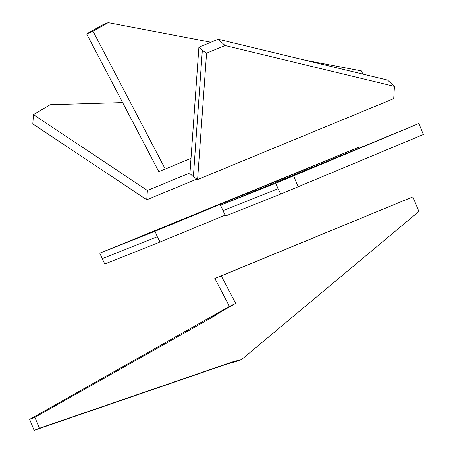 <?xml version="1.0" encoding="UTF-8"?>
<svg xmlns="http://www.w3.org/2000/svg" width="453" height="453" viewBox="0 0 453 453"><rect width="100%" height="100%" fill="white"/><g stroke="black" fill="none" stroke-linecap="round" stroke-linejoin="round"><path stroke-width="0.68" d="M210.945 42.237L108.21 22.65L93.035 31.212L165.243 168.997L191.002 158.369M362.802 74.099L361.511 70.945L305.039 60.175M165.243 168.997L158.782 171.562L86.653 33.918L93.035 31.212M108.21 22.65L102.973 24.711L86.653 33.918M122.644 102.599L50.175 104.739L33.448 114.62L147.401 190.492L189.971 172.938M147.401 190.492L146.744 199.767L32.809 123.907L33.448 114.62M146.744 199.767L196.891 179.088M197.599 179.558L393.725 98.669L394.438 86.376L225.073 45.549L206.568 53.182L197.599 179.558L193.357 176.738L189.92 173.584L198.895 47.208L202.332 50.357L193.357 176.738M206.568 53.182L202.332 50.357M394.438 86.376L387.564 80.068L218.199 39.247L198.895 47.208M225.073 45.549L218.199 39.247M418.866 123.556L423.345 134.535L280.752 194.043L225.515 215.996L220.509 205.232L418.866 123.556L275.786 183.261L220.509 205.232M280.752 194.043L278.029 188.748L222.751 210.719M298.102 186.863L293.623 175.883M278.029 188.748L275.786 183.261M225.096 215.192L160.056 242.01L104.739 263.997L99.779 253.216L358.804 147.219L155.051 231.245L99.779 253.216M160.056 242.01L157.293 236.738L102.016 258.708M359.144 148.057L358.804 147.219M157.293 236.738L155.051 231.245M231.579 362.202L39.371 428.289L34.892 417.304L217.134 314.507L216.998 314.048L235.673 303.391A881.646 509.025 60 0 1 229.45 306.409L29.655 419.37L34.134 430.35L226.341 364.263L236.477 361.471L241.715 359.41L231.579 362.202L226.341 364.263M216.998 314.048L211.862 316.471L217.134 314.507M235.673 303.391L221.262 275.894L412.915 196.857L418.895 211.494L241.715 359.41M229.45 306.409L214.807 278.465L221.262 275.894M214.807 278.465L412.915 196.857M34.892 417.304L29.655 419.37M39.371 428.289L34.134 430.35"/></g></svg>
